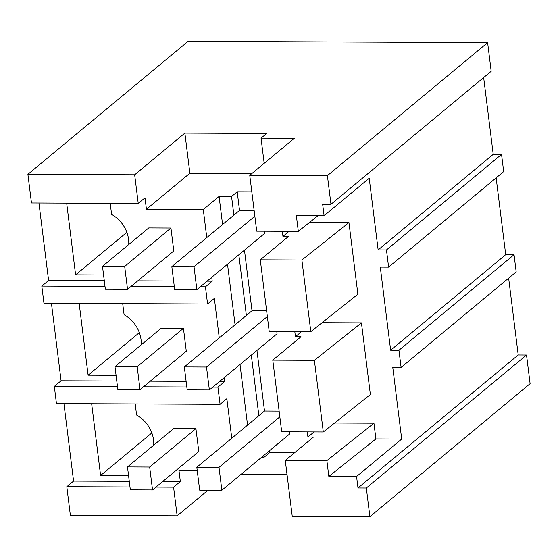 <?xml version="1.0" encoding="UTF-8"?>
<svg xmlns="http://www.w3.org/2000/svg" width="558" height="558" viewBox="0 0 558 558"><rect width="100%" height="100%" fill="white"/><g stroke="black" fill="none" stroke-linecap="round" stroke-linejoin="round"><path stroke-width="0.84" d="M327.406 175.637L330.978 204.291L491.186 71.291L487.622 42.631L188.109 41.32L27.9 174.319L134.666 174.787L184.879 133.111L266.689 133.467L261.046 138.154L294.324 138.293L249.761 175.296L327.406 175.637L487.622 42.631M330.978 204.291L322.657 204.256L324.086 215.723L296.354 215.597L298.321 231.361L256.722 231.179L249.761 175.296M324.086 215.723L369.215 178.253L378.143 249.907L386.464 249.942L501.544 154.399L493.223 154.364L483.653 77.548M501.544 154.399L503.686 171.599L388.605 267.136L380.284 267.101L390.635 350.215L505.715 254.671L496.146 177.856M356.569 476.525L328.836 476.399L326.876 460.636L285.278 460.455L292.239 516.345L369.891 516.68L366.32 488.027L357.999 487.985L356.569 476.525L401.704 439.055L392.776 367.408L401.097 367.443L398.956 350.25L514.037 254.713L505.715 254.671M514.037 254.713L516.178 271.906L401.097 367.443M366.32 488.027L526.529 355.021L518.208 354.979L508.645 278.163M526.529 355.021L530.1 383.681L369.891 516.68M378.143 249.907L493.223 154.364M129.986 486.988L66.814 486.709L70.378 515.369L177.151 515.836L208.022 490.21M66.814 486.709L73.579 481.094L63.933 403.629M117.487 386.68L54.314 386.401L56.456 403.601L220.075 404.313L226.848 398.698L231.772 438.225M54.314 386.401L61.087 380.786L51.441 303.322M104.995 286.373L41.822 286.094L43.963 303.287L207.583 304.005L214.356 298.391L219.28 337.918M41.822 286.094L48.595 280.472L38.941 203.014M206.781 237.61L203.286 209.543L146.433 209.292L145.01 197.832L138.238 203.447L31.471 202.979L27.9 174.319M386.464 249.942L388.605 267.136M298.321 231.361L318.004 215.695M361.445 322.873L314.384 360.329L323.305 431.983L370.373 394.52L361.445 322.873L322.085 322.698M401.704 439.055L375.904 438.944L373.944 423.18L334.577 423.006M398.956 350.25L390.635 350.215M348.952 222.565L301.885 260.021L310.813 331.668L357.88 294.212L348.952 222.565L309.592 222.391M200.322 286.791L205.442 286.812L207.583 304.005M174.326 286.673L130.99 286.484M205.442 286.812L212.214 281.19L207.095 281.169M173.622 281.023L137.763 280.862M104.29 280.716L48.595 280.472M212.214 281.19L211.733 277.319M103.579 274.989L75.609 274.864L66.688 203.217L110.226 203.405L111.593 214.411A30.153 26.345 50.3 0 1 128.738 244.544M127.538 289.351L173.796 250.947L170.943 228.02L148.756 227.922L102.498 266.326L105.357 289.253L127.538 289.351L124.685 266.424L102.498 266.326M138.238 203.447L134.666 174.787M251.916 173.503L189.873 173.231L146.433 209.292M189.873 173.231L184.879 133.111M264.178 163.32L261.046 138.154M251.825 191.861L237.206 191.799L231.563 196.486L219.085 196.43L203.286 209.543M256.966 350.445L264.513 411.044L279.133 411.113M279.844 416.833L219.001 467.346L221.861 490.273L289.553 434.068L289.274 431.829M269.458 450.752L269.688 452.601L264.046 457.288L261.604 457.274M294.61 452.712L269.688 452.601M285.278 460.455L313.484 437.04L307.939 437.019L307.298 431.913M323.305 431.983L281.706 431.794L272.785 360.147L300.992 336.732L295.44 336.711L294.805 331.598M301.885 260.021L260.286 259.84L288.493 236.425L282.948 236.397L282.313 231.291M237.206 191.799L239.521 210.429L254.141 210.492M254.853 216.218L194.017 266.724L196.869 289.651L264.569 233.453L264.29 231.214M244.467 250.137L252.021 310.736L266.64 310.799M267.352 316.526L206.509 367.031L209.369 389.965L277.061 333.761L276.782 331.522M289.065 231.319L282.948 236.397M224.225 377.626L224.707 381.498L217.934 387.119L220.075 404.313M219.085 196.43L222.579 224.497M227.524 264.206L235.071 324.805M240.017 364.514L247.571 425.112M75.609 274.864L126.854 232.323M231.563 196.486L233.886 215.116M238.831 254.818L246.378 315.423M251.323 355.132L258.87 415.731M263.815 455.44L264.046 457.288M310.813 331.668L269.214 331.487L260.286 259.84M357.999 487.985L518.208 354.979M314.049 431.941L307.939 437.019M326.876 460.636L373.944 423.18M328.836 476.399L375.904 438.944M241.196 474.216L287.014 474.419M314.384 360.329L272.785 360.147M197.183 470.178L178.923 470.094L180.346 481.561L173.58 487.176L177.151 515.836M173.58 487.176L155.982 487.099M180.346 481.561L162.748 481.484M129.282 481.338L73.579 481.094M128.563 475.604L100.6 475.479L91.672 403.832L135.21 404.02L136.584 415.026A30.153 26.345 50.3 0 1 153.729 445.158M152.529 489.966L198.787 451.561L195.928 428.635L173.747 428.537L127.489 466.941L130.342 489.868L152.529 489.966L149.67 467.039L127.489 466.941M217.934 387.119L212.814 387.099M186.818 386.98L143.483 386.792M100.6 475.479L151.846 432.938M301.557 331.633L295.44 336.711M224.707 381.498L219.587 381.477M186.114 381.33L150.255 381.177M116.782 381.03L61.087 380.786M116.071 375.297L88.101 375.171L79.18 303.524L122.718 303.712L124.092 314.719A30.153 26.345 50.3 0 1 141.23 344.851M140.037 389.658L186.295 351.254L183.436 328.327L161.248 328.23L114.99 366.634L117.85 389.561L140.037 389.658L137.177 366.732L114.99 366.634M88.101 375.171L139.347 332.631M170.943 228.02L124.685 266.424M183.436 328.327L137.177 366.732M195.928 428.635L149.67 467.039M196.869 289.651L174.682 289.553L171.829 266.626L239.521 210.429M194.017 266.724L171.829 266.626M209.369 389.965L187.181 389.868L184.321 366.941L252.021 310.736M206.509 367.031L184.321 366.941M221.861 490.273L199.673 490.175L196.821 467.248L264.513 411.044M219.001 467.346L196.821 467.248"/></g></svg>
